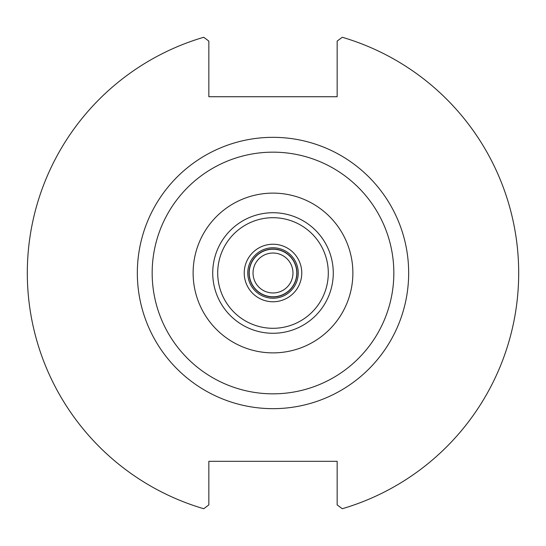 <?xml version="1.0" encoding="UTF-8"?>
<svg xmlns="http://www.w3.org/2000/svg" width="546" height="546" viewBox="0 0 546 546"><rect width="100%" height="100%" fill="white"/><g stroke="black" fill="none" stroke-linecap="round" stroke-linejoin="round"><path stroke-width="0.82" d="M253.03 273A19.97 19.97 0 0 1 273 253.03A19.97 19.97 0 0 1 292.97 273A19.97 19.97 0 0 1 273 292.97A19.97 19.97 0 0 1 253.03 273M249.222 273A23.778 23.778 0 0 1 273 249.222A23.778 23.778 0 0 1 296.778 273A23.778 23.778 0 0 1 273 296.778A23.778 23.778 0 0 1 249.222 273A23.778 23.778 0 0 0 273 296.778A23.778 23.778 0 0 0 296.778 273A23.778 23.778 0 0 0 273 249.222A23.778 23.778 0 0 0 249.222 273M249.051 273A23.949 23.949 0 0 1 273 249.051A23.949 23.949 0 0 1 296.949 273A23.949 23.949 0 0 1 273 296.949A23.949 23.949 0 0 1 249.051 273M247.761 273A25.239 25.239 0 0 0 273 298.239A25.239 25.239 0 0 0 298.239 273A25.239 25.239 0 0 0 273 247.761A25.239 25.239 0 0 0 247.761 273M193.12 273A79.88 79.88 0 0 1 273 193.12A79.88 79.88 0 0 1 352.88 273A79.88 79.88 0 0 1 273 352.88A79.88 79.88 0 0 1 193.12 273M203.726 508.729L208.845 504.9L208.845 461.315L337.155 461.315L337.155 504.9L342.274 508.729A245.7 245.7 0 0 0 342.274 37.271L337.155 41.1L337.155 96.731L208.845 96.731L208.845 41.1L203.726 37.271A245.7 245.7 0 0 0 203.726 508.729M244.233 273A28.767 28.767 0 0 1 273 244.233A28.767 28.767 0 0 1 301.767 273A28.767 28.767 0 0 1 273 301.767A28.767 28.767 0 0 1 244.233 273M217.704 273A55.296 55.296 0 0 0 273 328.296A55.296 55.296 0 0 0 328.296 273A55.296 55.296 0 0 0 273 217.704A55.296 55.296 0 0 0 217.704 273M212.728 273A60.272 60.272 0 0 0 273 333.272A60.272 60.272 0 0 0 333.272 273A60.272 60.272 0 0 0 273 212.728A60.272 60.272 0 0 0 212.728 273M152.163 273A120.837 120.837 0 0 1 273 152.163A120.837 120.837 0 0 1 393.837 273A120.837 120.837 0 0 1 273 393.837A120.837 120.837 0 0 1 152.163 273M137.333 273A135.667 135.667 0 0 0 273 408.667A135.667 135.667 0 0 0 408.667 273A135.667 135.667 0 0 0 273 137.333A135.667 135.667 0 0 0 137.333 273"/></g></svg>
